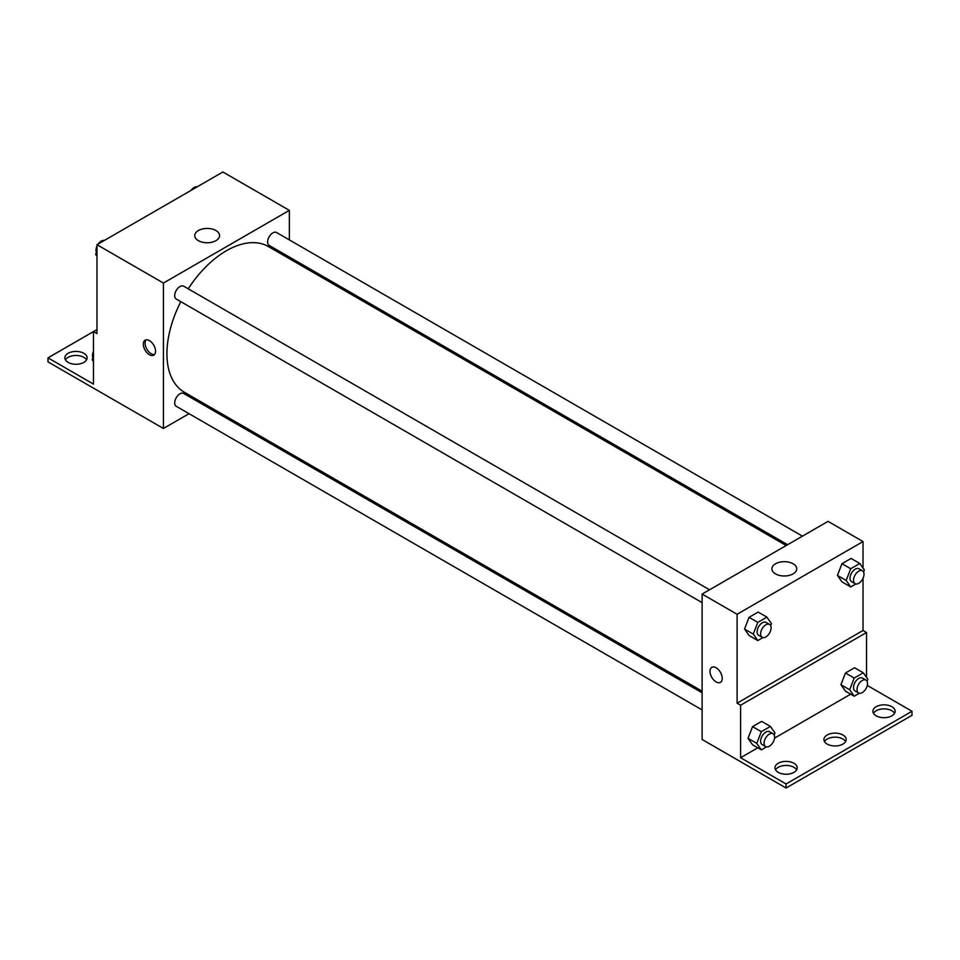 <?xml version="1.0" encoding="UTF-8"?>
<svg xmlns="http://www.w3.org/2000/svg" width="960" height="960" viewBox="0 0 960 960"><rect width="100%" height="100%" fill="white"/><g stroke="black" fill="none" stroke-linecap="round" stroke-linejoin="round"><path stroke-width="1.44" d="M96.972 329.58L93.468 331.596L93.468 384.108L48 357.852L93.468 331.596L96.972 333.612L96.972 244.692L222.9 171.984L289.356 210.36L289.356 239.916M149.436 354.756A8.652 5.004 60 0 1 143.784 347.124A8.652 5.004 60 0 1 145.116 340.188A8.652 5.004 60 0 1 153.768 345.192A8.652 5.004 60 0 1 153.768 355.188A8.652 5.004 60 0 1 149.436 354.756M48 357.852L48 361.896L163.428 428.472L163.428 283.056L96.972 244.692M709.536 589.788L183.648 286.164A7.416 4.284 120 0 0 177.936 288.156A7.416 4.284 120 0 0 174.696 295.62A7.416 4.284 120 0 0 176.232 299.016L702.12 602.64M702.12 692.784L183.648 393.444A7.416 4.284 120 0 0 177.936 395.436A7.416 4.284 120 0 0 174.696 402.9A7.416 4.284 120 0 0 176.232 406.296L702.12 709.92M205.26 404.316L203.88 405.12M189.036 413.688L163.428 428.472M289.356 257.052L289.356 258.66M163.428 283.056L289.356 210.36M802.452 536.148L276.564 232.524A7.416 4.284 120 0 0 270.84 234.516A7.416 4.284 120 0 0 267.6 241.98A7.416 4.284 120 0 0 269.136 245.376L787.608 544.716M786.216 545.52L268.44 246.588A84.096 48.552 120 0 0 188.22 288.804M180.804 301.656A84.096 48.552 120 0 0 166.932 353.748A84.096 48.552 120 0 0 184.344 392.244L702.12 691.176M215.928 230.532A12.408 7.164 180 0 1 219.564 235.608A12.408 7.164 180 0 1 207.156 242.76A12.408 7.164 180 0 1 194.748 235.608A12.408 7.164 180 0 1 202.404 228.984A12.408 7.164 180 0 1 215.928 230.532M146.088 339.84A8.652 5.004 -120 0 0 145.824 346.92A8.652 5.004 -120 0 0 151.2 353.736A8.652 5.004 -120 0 0 154.56 354.516M65.412 359.868A11.136 6.432 180 0 1 83.856 357.348A11.136 6.432 180 0 1 86.556 359.868M83.856 353.304A11.136 6.432 180 0 1 87.12 357.852A11.136 6.432 180 0 1 75.984 364.272A11.136 6.432 180 0 1 64.848 357.852A11.136 6.432 180 0 1 71.724 351.912A11.136 6.432 180 0 1 83.856 353.304M863.028 578.292L863.028 630.492L737.1 703.188L740.604 705.216L740.604 757.716L786.072 783.972L786.072 788.016L702.12 739.476L702.12 594.072L828.048 521.364L863.028 541.56L863.028 568.08M711.792 667.356A8.652 5.004 -120 0 0 710.46 674.292A8.652 5.004 -120 0 0 716.112 681.924A8.652 5.004 60 0 1 710.46 674.292A8.652 5.004 60 0 1 711.78 667.356A8.652 5.004 60 0 1 720.444 672.36A8.652 5.004 60 0 1 720.444 682.356A8.652 5.004 60 0 1 716.112 681.924A8.652 5.004 -120 0 0 720.444 682.344M737.1 703.188L737.1 614.268L702.12 594.072M837.432 575.412L841.968 581.868L837.432 575.412L841.968 563.7L837.432 575.412L846.18 580.452L850.716 568.74L859.812 563.496L864.348 569.964L863.556 572.004M851.064 558.444L841.968 563.7L851.064 558.444L859.812 563.496M744.528 629.04L749.064 635.508L744.528 629.04L749.064 617.328L744.528 629.04L753.264 634.092L757.812 622.38L766.896 617.136L771.444 623.604L770.652 625.644M758.16 612.084L749.064 617.328L758.16 612.084L766.896 617.136M737.1 614.268L863.028 541.56M793.092 563.76A12.408 7.164 180 0 1 796.728 568.824A12.408 7.164 180 0 1 784.32 575.988A12.408 7.164 180 0 1 771.912 568.824A12.408 7.164 180 0 1 779.58 562.212A12.408 7.164 180 0 1 793.092 563.76M863.028 630.492L866.532 632.508L866.532 677.376M867.264 685.44L912 711.276L912 715.308L786.072 788.016M912 711.276L786.072 783.972M824.484 741.564A11.136 6.432 180 0 1 842.916 739.044A11.136 6.432 180 0 1 845.616 741.564M873.444 713.292A11.136 6.432 180 0 1 884.016 708.888A11.136 6.432 180 0 1 894.588 713.292M775.512 769.836A11.136 6.432 180 0 1 786.072 765.432A11.136 6.432 180 0 1 796.644 769.836M866.532 632.508L740.604 705.216M748.02 738.348L752.568 744.804L748.02 738.348L752.568 726.636L748.02 738.348L756.768 743.388L761.316 731.676L770.4 726.432L774.948 732.9L774.144 734.94M761.652 721.38L752.568 726.636L761.652 721.38L770.4 726.432M840.924 684.708L845.472 691.164L840.924 684.708L845.472 672.996L840.924 684.708L849.672 689.76L854.22 678.048L863.304 672.792L867.852 679.26L867.06 681.3M854.556 667.752L845.472 672.996L854.556 667.752L863.304 672.792M850.668 694.176L774.54 738.132M757.764 747.804L740.604 757.716M842.916 735A11.136 6.432 180 0 1 846.18 739.548A11.136 6.432 180 0 1 835.044 745.968A11.136 6.432 180 0 1 823.92 739.548A11.136 6.432 180 0 1 830.784 733.608A11.136 6.432 180 0 1 842.916 735M876.144 715.812A11.136 6.432 180 0 1 872.88 711.276A11.136 6.432 180 0 1 884.016 704.844A11.136 6.432 180 0 1 895.152 711.276A11.136 6.432 180 0 1 888.276 717.204A11.136 6.432 180 0 1 876.144 715.812M778.2 772.356A11.136 6.432 180 0 1 774.948 767.82A11.136 6.432 180 0 1 786.072 761.388A11.136 6.432 180 0 1 797.208 767.82A11.136 6.432 180 0 1 790.332 773.76A11.136 6.432 180 0 1 778.2 772.356M762.96 637.596L757.812 640.56L753.264 634.092M769.56 624.444L766.068 622.416A7.416 4.284 120 0 0 760.344 624.408A7.416 4.284 120 0 0 757.104 631.872A7.416 4.284 120 0 0 758.652 635.268L762.144 637.296A7.416 4.284 120 0 0 769.56 633.012A7.416 4.284 120 0 0 769.56 624.444A7.416 4.284 120 0 0 763.848 626.424A7.416 4.284 120 0 0 760.608 633.9A7.416 4.284 120 0 0 762.144 637.296M757.812 640.56L749.064 635.508M757.812 622.38L749.064 617.328M855.864 583.956L850.716 586.92L846.18 580.452M862.476 570.804L858.972 568.788A7.416 4.284 120 0 0 853.26 570.768A7.416 4.284 120 0 0 850.02 578.232A7.416 4.284 120 0 0 851.556 581.64L855.048 583.656A7.416 4.284 120 0 0 862.476 579.372A7.416 4.284 120 0 0 862.476 570.804A7.416 4.284 120 0 0 856.752 572.784A7.416 4.284 120 0 0 853.512 580.26A7.416 4.284 120 0 0 855.048 583.656M850.716 586.92L841.968 581.868M850.716 568.74L841.968 563.7M766.452 746.892L761.316 749.856L756.768 743.388M773.064 733.74L769.56 731.724A7.416 4.284 120 0 0 763.848 733.704A7.416 4.284 120 0 0 760.608 741.18A7.416 4.284 120 0 0 762.144 744.576L765.648 746.592A7.416 4.284 120 0 0 773.064 742.308A7.416 4.284 120 0 0 773.064 733.74A7.416 4.284 120 0 0 767.34 735.732A7.416 4.284 120 0 0 764.1 743.196A7.416 4.284 120 0 0 765.648 746.592M761.316 749.856L752.568 744.804M761.316 731.676L752.568 726.636M859.356 693.252L854.22 696.216L849.672 689.76M865.968 680.1L862.476 678.084A7.416 4.284 120 0 0 856.752 680.064A7.416 4.284 120 0 0 853.512 687.54A7.416 4.284 120 0 0 855.048 690.936L858.552 692.952A7.416 4.284 120 0 0 865.968 688.668A7.416 4.284 120 0 0 865.968 680.1A7.416 4.284 120 0 0 860.256 682.092A7.416 4.284 120 0 0 857.016 689.556A7.416 4.284 120 0 0 858.552 692.952M854.22 696.216L845.472 691.164M854.22 678.048L845.472 672.996M96.972 256.308L95.652 254.424L96.972 251.016M100.128 242.868L109.38 237.528M96.972 255.18L95.652 254.424M96.972 246.096A7.416 4.284 120 0 0 95.988 250.188A7.416 4.284 120 0 0 96.444 252.384M104.136 240.432A7.416 4.284 120 0 0 98.184 243.984M193.044 189.228L202.296 183.888M197.04 186.792A7.416 4.284 120 0 0 191.088 190.356M93.468 361.56L92.148 359.676L93.468 356.268M93.468 360.444L92.148 359.676M93.468 351.348A7.416 4.284 120 0 0 92.496 355.44A7.416 4.284 120 0 0 92.94 357.636"/></g></svg>
